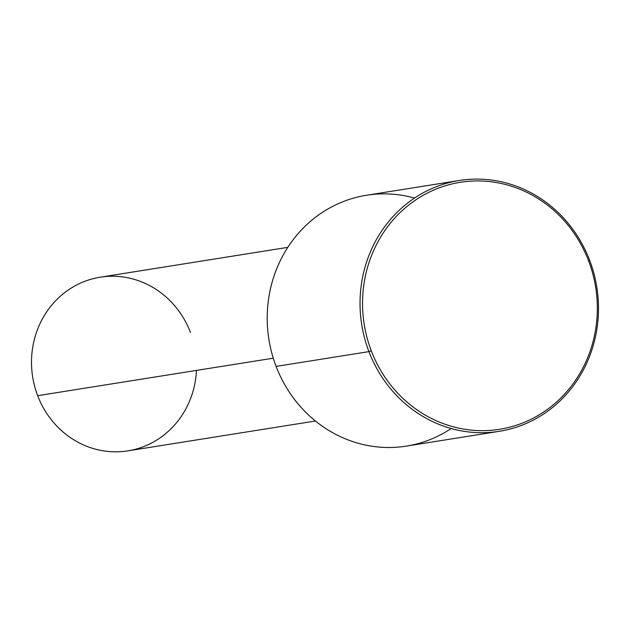 <?xml version="1.0" encoding="UTF-8"?>
<svg xmlns="http://www.w3.org/2000/svg" width="630" height="630" viewBox="0 0 630 630"><rect width="100%" height="100%" fill="white"/><g stroke="black" fill="none" stroke-linecap="round" stroke-linejoin="round"><path stroke-width="0.94" d="M315.441 421.013L127.866 450.867A87.924 82.412 -99 0 1 37.666 395.687L273.278 358.186L37.666 395.687A87.924 82.412 -99 0 1 100.225 277.208L287.8 247.354M190.433 332.388A87.924 82.412 81 0 0 82.743 282.145A87.924 82.412 81 0 0 37.666 395.687A87.924 82.412 81 0 0 127.866 450.867A87.924 82.412 81 0 0 196.481 370.409M414.516 198.064A127 119.031 81 0 0 295.998 236.132A127 119.031 81 0 0 276.113 366.4A127 119.031 81 0 0 451.198 428.526M499.228 431.329L406.405 446.103A127 119.031 -99 0 1 276.113 366.4L368.936 351.627A127 119.031 -99 0 1 434.046 187.63A127 119.031 -99 0 1 589.593 260.19L588.57 260.788A125.047 117.204 81 0 0 435.417 189.339A125.047 117.204 81 0 0 371.298 350.815A125.047 117.204 -99 0 1 435.417 189.339A125.047 117.204 -99 0 1 588.57 260.788A125.047 117.204 -99 0 1 524.459 422.258A125.047 117.204 -99 0 1 371.298 350.815L368.936 351.627L276.113 366.4A127 119.031 -99 0 1 366.487 195.261L459.301 180.487A127 119.031 81 0 0 368.936 351.627A127 119.031 81 0 0 499.228 431.329A127 119.031 81 0 0 589.593 260.19A127 119.031 81 0 0 459.301 180.487M368.936 351.627L371.298 350.815A125.047 117.204 81 0 0 524.459 422.258A125.047 117.204 81 0 0 588.57 260.788L589.593 260.19A127 119.031 -99 0 1 524.483 424.187A127 119.031 -99 0 1 368.936 351.627"/></g></svg>
